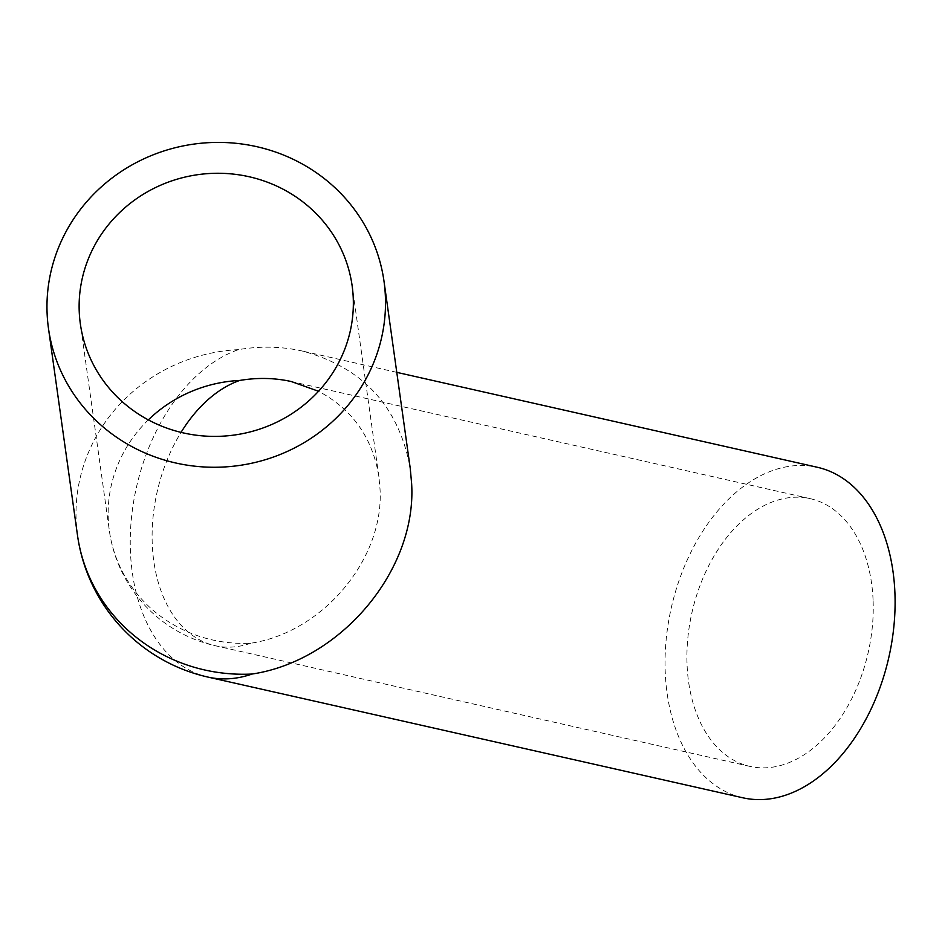 <?xml version="1.0" encoding="UTF-8"?>
<svg xmlns="http://www.w3.org/2000/svg" width="942" height="942" viewBox="0 0 942 942"><rect width="100%" height="100%" fill="white"/><g stroke="black" fill="none" stroke-linecap="round" stroke-linejoin="round"><path stroke-width="0.71" stroke-dasharray="4.71 3.53" d="M207.97 677.086A169.407 111.545 102.7 0 1 130.443 551.835A169.407 111.545 102.7 0 1 238.467 349.623C260.333 345.95 281.54 346.409 302.123 350.989C362.917 367.356 398.961 406.508 410.253 468.445M742.779 797.78A169.407 111.545 102.7 0 1 665.252 672.541A169.407 111.545 102.7 0 1 817.373 467.279M148.33 419.885A137.226 131.456 172 0 0 108.271 518.665A137.226 131.456 172 0 0 109.378 530.888A137.226 131.456 172 0 0 250.784 643.221C322.859 632.4 384.466 558.806 380.003 488.839L378.908 476.687C372.585 437.83 352.461 409.358 318.537 391.26M873.081 600.125A137.226 90.35 -77.3 0 0 810.285 498.671A137.226 90.35 -77.3 0 0 687.071 664.934A137.226 90.35 -77.3 0 0 749.867 766.388A137.226 90.35 -77.3 0 0 873.081 600.125M77.503 535.362A169.407 162.283 172 0 1 76.137 520.267A169.407 162.283 172 0 1 238.467 349.623M250.784 643.221A137.226 90.35 102.7 0 1 215.059 645.682A137.226 90.35 102.7 0 1 152.263 544.24A137.226 90.35 102.7 0 1 181.041 432.378M396.77 372.349L302.123 350.989M810.285 498.671L291.325 381.545M378.908 476.687L352.131 285.767M749.867 766.388L215.059 645.682A137.226 137.226 0 0 1 109.378 530.888L80.353 323.895"/><path stroke-width="1.41" d="M384.006 281.305L410.253 468.445L411.619 483.446C417.106 569.828 341.063 660.683 252.067 674.036A169.407 162.283 172 0 1 77.503 535.362L48.466 328.358A169.407 162.283 172 0 1 47.1 313.274A169.407 162.283 172 0 1 201.553 143.196A169.407 162.283 172 0 1 384.006 281.305A169.407 162.283 172 0 1 385.372 296.389A169.407 162.283 172 0 1 230.92 466.467A169.407 162.283 172 0 1 48.466 328.358M396.77 372.349L817.373 467.279A169.407 111.545 102.7 0 1 894.9 592.518A169.407 111.545 102.7 0 1 742.779 797.78L207.97 677.086A169.407 111.545 102.7 0 0 252.067 674.036M318.537 391.26L291.325 381.545C274.652 377.836 257.472 377.471 239.763 380.438A137.226 90.35 102.7 0 0 181.041 432.378M79.234 311.672A137.226 131.456 172 0 1 204.343 173.905A137.226 131.456 172 0 1 352.131 285.767A137.226 131.456 172 0 1 353.238 297.99A137.226 131.456 172 0 1 228.129 435.757A137.226 131.456 172 0 1 80.353 323.895A137.226 131.456 172 0 1 79.234 311.672M148.33 419.885A137.226 131.456 172 0 1 239.763 380.438M77.503 535.362A169.407 169.407 0 0 0 207.97 677.086"/></g></svg>
